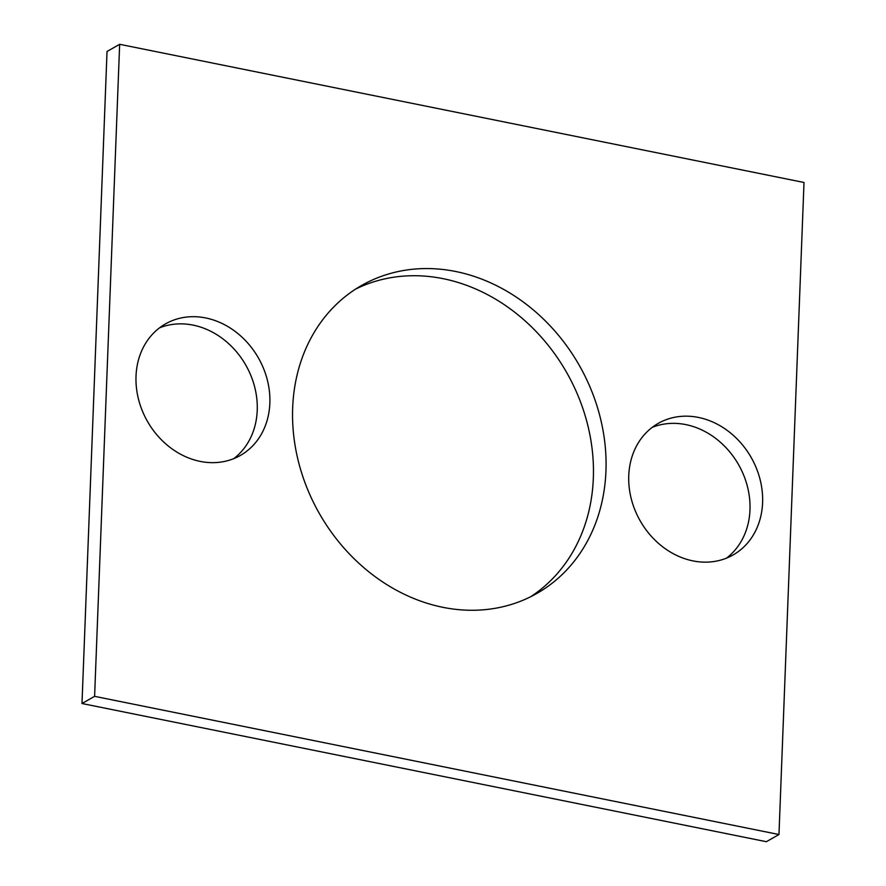 <?xml version="1.0" encoding="UTF-8"?>
<svg xmlns="http://www.w3.org/2000/svg" width="886" height="886" viewBox="0 0 886 886"><rect width="100%" height="100%" fill="white"/><g stroke="black" fill="none" stroke-linecap="round" stroke-linejoin="round"><path stroke-width="1.33" d="M94.603 696.341L778.971 834.523L804.012 182.483L119.654 44.3L94.603 696.341L81.988 703.517L766.346 841.7L778.971 834.523M81.988 703.517L107.029 51.477L119.654 44.3M355.563 289.135A177.178 149.59 -119.6 0 1 566.752 372.674A177.178 149.59 -119.6 0 1 530.437 596.865M292.668 407.781A177.178 149.59 -119.6 0 1 361.776 285.37A177.178 149.59 -119.6 0 1 579.366 365.508A177.178 149.59 -119.6 0 1 536.85 593.454A177.178 149.59 -119.6 0 1 372.807 574.925A177.178 149.59 -119.6 0 1 292.668 407.781M652.218 427.373A75.687 63.903 -119.6 0 1 738.625 464.762A75.687 63.903 -119.6 0 1 726.52 558.125M628.761 475.649A75.687 63.903 -119.6 0 1 658.287 423.353A75.687 63.903 -119.6 0 1 751.239 457.586A75.687 63.903 -119.6 0 1 733.076 554.968A75.687 63.903 -119.6 0 1 662.994 547.05A75.687 63.903 -119.6 0 1 628.761 475.649M233.782 458.627A75.687 63.903 60.4 0 0 245.876 365.265A75.687 63.903 60.4 0 0 159.48 327.875M136.023 376.151A75.687 63.903 60.4 0 0 170.256 447.563A75.687 63.903 60.4 0 0 240.339 455.47A75.687 63.903 60.4 0 0 258.502 358.099A75.687 63.903 60.4 0 0 165.549 323.866A75.687 63.903 60.4 0 0 136.023 376.151"/></g></svg>
